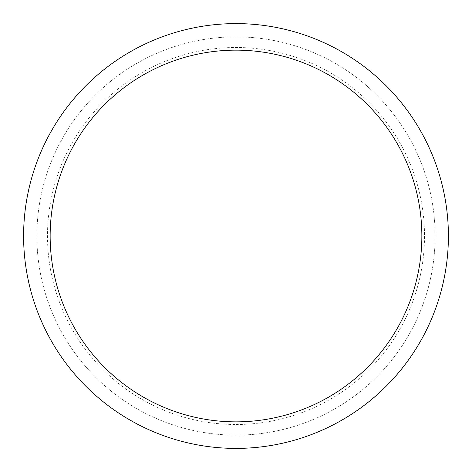 <?xml version="1.0" encoding="UTF-8"?>
<svg xmlns="http://www.w3.org/2000/svg" width="472" height="472" viewBox="0 0 472 472"><rect width="100%" height="100%" fill="white"/><g stroke="black" fill="none" stroke-linecap="round" stroke-linejoin="round"><path stroke-width="0.35" stroke-dasharray="2.36 1.77" d="M236 23.6A212.4 212.4 0 0 1 448.4 236A212.4 212.4 0 0 1 236 448.4A212.4 212.4 0 0 1 23.6 236A212.4 212.4 0 0 1 236 23.6M236 435.125A199.125 199.125 0 0 0 408.445 136.438A199.125 199.125 0 0 0 63.555 136.438A199.125 199.125 0 0 0 236 435.125A199.125 199.125 0 0 0 408.445 136.438A199.125 199.125 0 0 0 63.555 136.438A199.125 199.125 0 0 0 236 435.125A199.125 199.125 0 0 0 408.445 136.438A199.125 199.125 0 0 0 63.555 136.438A199.125 199.125 0 0 0 236 435.125M236 424.505A188.505 188.505 0 0 0 399.253 141.748A188.505 188.505 0 0 0 72.747 141.748A188.505 188.505 0 0 0 236 424.505"/><path stroke-width="0.71" d="M236 23.6A212.4 212.4 0 0 1 419.944 342.2A212.4 212.4 0 0 1 52.056 342.2A212.4 212.4 0 0 1 236 23.6M236 50.15A185.85 185.85 0 0 1 396.952 328.925A185.85 185.85 0 0 1 75.048 328.925A185.85 185.85 0 0 1 236 50.15"/></g></svg>
